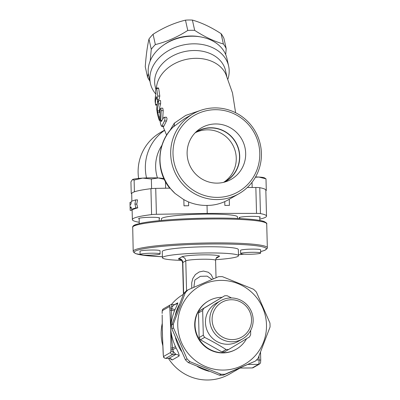 <?xml version="1.0" encoding="UTF-8"?>
<svg xmlns="http://www.w3.org/2000/svg" width="400" height="400" viewBox="0 0 400 400"><rect width="100%" height="100%" fill="white"/><g stroke="black" fill="none" stroke-linecap="round" stroke-linejoin="round"><path stroke-width="0.6" d="M223.905 182.14A28.615 28.04 60.2 0 0 234.91 150.055A28.615 28.04 60.2 0 0 207.335 129.83A28.615 28.04 60.2 0 0 195.52 132.595M195.02 132.94A28.615 28.04 -119.8 0 1 197.12 131.605A28.615 28.04 -119.8 0 1 210.6 127.96A28.615 28.04 -119.8 0 1 238.45 149.11A28.615 28.04 -119.8 0 1 225.565 181.265A28.615 28.04 -119.8 0 1 223.36 182.4M217.17 183.13A29.735 29.14 -119.8 0 1 188.935 163.335A29.735 29.14 -119.8 0 1 197.9 130.275A29.735 29.14 -119.8 0 1 241.675 139.05A29.735 29.14 -119.8 0 1 227.12 181.26A29.735 29.14 -119.8 0 1 217.17 183.13M224.355 182.15A28.825 28.245 60.2 0 0 235.85 142.39A28.825 28.245 60.2 0 0 195.735 132.205M150.185 60.975L151.265 49.315A42.06 32 -12.5 0 1 155.355 44.575C166.595 41.83 177.4 37.12 187.765 30.44A42.06 32 -12.5 0 1 191.24 30.295A42.06 32 -12.5 0 1 194.685 30.375C204.685 36.87 214.245 41.4 223.37 43.96A42.06 32 -12.5 0 1 226.2 48.635L223.91 38.34A42.06 32 167.5 0 0 221.085 33.665C211.085 27.17 201.52 22.64 192.395 20.08A42.06 32 167.5 0 0 188.955 20A42.06 32 167.5 0 0 185.48 20.145C174.24 22.89 163.435 27.6 153.07 34.28A42.06 32 167.5 0 0 148.975 39.02C147.3 46.295 146.06 55.53 145.255 66.74L147.54 77.035L148.315 73.325M199.875 36.78A37.05 28.19 167.5 0 0 191.125 36A37.05 28.19 167.5 0 0 164.055 44.735M149.885 81.045A42.06 32 -12.5 0 1 147.54 77.035M226.2 48.635L225.705 54.605M223.37 43.96L221.085 33.665M194.685 30.375L192.395 20.08M187.765 30.44L185.48 20.145M155.355 44.575L153.07 34.28M151.265 49.315L148.975 39.02M134.91 204.09L135.725 199.87L131.24 201.36L131.03 204L130.04 204.92L129.975 202.43L130.185 210.4L130.115 207.91L131.11 206.99L131.445 209.335L135.93 207.845L134.91 204.09L136.77 204.115L137.765 207.875A67.095 6.445 178.5 0 0 133.41 209.32L131.445 209.335M135.725 199.87L137.555 199.9L136.77 204.115M131.15 202.4L129.975 202.43M132.155 209.33L132.185 210.355L130.185 210.4M131.235 207.885L130.115 207.91M137.765 207.875L135.93 207.845M159.14 120.01C159.57 120.61 159.51 119.58 158.95 116.915L157.375 110.815A39.97 30.41 -12.5 0 1 158.65 103.84L158.545 100.565L158.01 101.3A40.05 30.47 167.5 0 0 156.72 109.05L157.545 114.685L159.14 120.01L159.37 120.46L159.975 120.455M158.545 100.565L160.555 100.545L160.645 103.82A37.97 28.89 167.5 0 0 159.355 110.795L159.715 112.915M158.685 88.435L156.665 88.45L156.45 88L158.465 87.98L158.685 88.435L159.795 96.05L159.005 99.61L157.02 99.625L157.78 96.07L156.665 88.45C156.105 87.85 155.765 88.885 155.64 91.555L155.935 94.095A39.715 30.215 167.5 0 0 155.145 101.84L155.52 104.38A39.905 30.36 -12.5 0 1 156.31 96.635L157.02 99.625M157.07 105.1L155.55 105.11L155.52 104.38L157.205 104.365M157.685 99.62A37.905 28.835 167.5 0 0 157.465 103.195M161.225 121.57L160.775 120.43L161.215 110.635L160.735 108.175L159.985 109.72L160.115 121.505C160.875 125.285 161.48 126.8 161.93 126.06L164.465 120.99C165.24 118.68 165.045 117.47 163.895 117.355L161.145 121.66M161.73 126.425L161.93 126.06L163.94 126.04L163.755 126.405L161.73 126.425M165.92 117.335C167.095 117.45 167.28 118.665 166.485 120.975L163.94 126.04M160.735 108.175L162.755 108.155L163.23 110.62L162.685 118.865M166.275 117.15L163.895 117.355M252.4 252.295A10.015 0.96 178.5 0 0 240.655 253.55A10.015 0.96 178.5 0 0 250.69 254.25A10.015 0.96 178.5 0 0 260.675 253.025A10.015 0.96 178.5 0 0 252.4 252.295M240.655 253.55L240.57 250.36A10.015 0.96 -1.5 0 1 252.315 249.105A10.015 0.96 -1.5 0 1 260.595 249.835L260.675 253.025M265.99 178.855L258.92 177.055A15.9 1.525 -1.5 0 1 264.375 177.825L265.99 178.855L266.295 190.455L265.85 190.71M255.575 176.935A15.9 1.525 -1.5 0 1 258.92 177.055L255.405 177.24M252.165 187.485L252.03 182.29M265.84 190.43L266.295 190.455M259.79 219.115A67.095 6.445 178.5 0 0 266.515 216.115L265.835 190.205A67.095 6.445 178.5 0 0 259.76 187.7A6.01 0.575 178.5 0 0 255.85 187.485L247.335 187.485M151.83 253.205A10.015 0.96 -1.5 0 1 160.105 253.935A10.015 0.96 -1.5 0 1 150.12 255.16A10.015 0.96 -1.5 0 1 140.085 254.46A10.015 0.96 -1.5 0 1 151.83 253.205M140.085 254.46L140 251.27A10.015 0.96 -1.5 0 1 151.745 250.015A10.015 0.96 -1.5 0 1 160.025 250.745L160.105 253.935M164.24 179.29L158.35 177.97A15.9 1.525 -1.5 0 1 163.805 178.74L164.04 178.865M151.35 178.995L142.69 178.11A15.9 1.525 -1.5 0 1 158.35 177.97L151.35 178.995L151.605 188.61M134.105 180.05L132.48 179.545A15.9 1.525 -1.5 0 1 142.69 178.11L134.105 180.05L134.41 191.65L133.515 192.16A67.095 6.445 178.5 0 0 132.125 192.955A67.095 6.445 178.5 0 0 131.725 193.495A67.095 6.445 178.5 0 0 131.69 193.72L131.885 201.065M132.48 179.545L132.455 179.56A15.9 1.525 -1.5 0 1 132.48 179.545L130.93 181.87L131.235 193.47L131.725 193.495M165.64 188.215L165.47 181.7M132.125 192.955L131.235 193.47M183.84 199.695L184 205.835L183.84 199.695L175.09 193.485L170.03 188.14L155.725 188.39A6.01 0.575 178.5 0 0 150.925 188.685A67.095 6.445 178.5 0 0 135.01 191.615A67.095 6.445 178.5 0 0 133.515 192.16M135.01 191.615L134.41 191.65M155.91 94.2A40.055 30.475 -12.5 0 1 150.43 83.505A40.055 30.475 -12.5 0 1 193.695 43.825A40.055 30.475 -12.5 0 1 228.635 66.13A40.055 30.475 -12.5 0 1 227.93 79.015M156.42 88A36.05 27.43 -12.5 0 1 187.08 59.235A36.05 27.43 -12.5 0 1 225.8 74.1L232.485 92.93L235.61 112.73M150.43 83.505L148.735 75.89A40.055 30.475 -12.5 0 1 192 36.215A40.055 30.475 -12.5 0 1 226.945 58.515L228.635 66.13M138.615 178.43A46.065 45.14 -119.8 0 1 160.58 132.43L164.455 130.21M217.25 199.575A46.065 45.14 60.2 0 0 238.95 193.71A46.065 45.14 60.2 0 0 255.215 131.295A46.065 45.14 60.2 0 0 193.145 113.77A46.065 45.14 60.2 0 0 172.415 165.535A46.065 45.14 60.2 0 0 217.25 199.575M217.545 197.385A44.06 43.18 -119.8 0 1 178.25 131.96A44.06 43.18 -119.8 0 1 253.39 131.28A44.06 43.18 -119.8 0 1 217.545 197.385M169.94 188.405C155.36 170.95 156.655 142.89 172.93 127.205L184.33 118.82L193.145 113.77M183.91 199.655A46.065 45.14 60.2 0 0 188.56 201.95L188.66 205.755L184 205.835M224.84 205.425L229.425 205.385L224.84 205.425L224.74 201.62C219.125 204.14 213.22 205.41 207.03 205.43C200.645 205.525 194.485 204.365 188.56 201.95M224.74 201.62A46.065 45.14 60.2 0 0 228.45 199.725L238.95 193.71M175.09 193.485A46.065 45.14 60.2 0 1 173.615 126.555A6.01 3.955 48.8 0 0 174.305 123.17L169.775 130.725M200.55 110.39L185.745 115.4L174.305 123.17M229.425 205.385L229.265 199.255M184.07 205.795L188.66 205.755M255.85 187.485L256.53 213.39L207.235 213.405L156.405 214.295L155.725 188.39M207.235 213.405L207.03 205.43M256.53 213.39A6.01 0.575 -1.5 0 1 260.44 213.605L259.76 187.7M266.515 216.115A67.095 6.445 178.5 0 0 260.44 213.605M150.925 188.685L151.6 214.595A6.01 0.575 -1.5 0 1 156.405 214.295M151.6 214.595A67.095 6.445 178.5 0 0 132.37 219.625A67.095 6.445 178.5 0 0 138.44 222.135A6.01 0.575 -1.5 0 0 139.24 222.235M239.725 217.985A10.515 1.01 -1.5 0 1 239.215 217.69A10.515 1.01 -1.5 0 1 251.545 216.37A10.515 1.01 -1.5 0 1 260.235 217.14A10.515 1.01 -1.5 0 1 259.745 217.46M139.155 218.895A10.515 1.01 -1.5 0 1 138.645 218.6A10.515 1.01 -1.5 0 1 149.13 217.315A10.515 1.01 -1.5 0 1 159.67 218.05A10.515 1.01 -1.5 0 1 159.175 218.37M237.525 218.455L237.48 216.875A38.055 3.655 178.5 0 0 206.025 214.1A38.055 3.655 178.5 0 0 161.4 218.865L161.44 220.445M238.5 255.735L238.34 249.555A38.055 3.655 178.5 0 0 206.88 246.78A38.055 3.655 178.5 0 0 162.255 251.55L162.42 257.725A38.055 3.655 -1.5 0 1 207.04 252.96A38.055 3.655 -1.5 0 1 238.5 255.735A38.055 3.655 -1.5 0 1 215.615 259.69M183.415 294.32A46.065 45.14 60.2 0 0 171.38 304.565M162.21 323.57A46.065 45.14 60.2 0 0 162.81 345.645M168.425 358.37A46.065 45.14 60.2 0 0 207.73 380A46.065 45.14 60.2 0 0 229.43 374.13L240.55 367.765M235.7 369.86A46.065 45.14 60.2 0 0 239.87 368.055M179.31 304.555A46.065 45.14 60.2 0 0 175.295 315.085M175.495 337.785A46.065 45.14 60.2 0 0 181.39 351.245M197.315 366.495A46.065 45.14 60.2 0 0 209.14 371.295M169.8 358.5L172.185 359.99L179.115 356.02C179.375 354.92 178.365 352.225 176.095 347.93A46.065 45.14 -119.8 0 1 175.495 346.65C172.825 340.84 171.225 334.995 170.705 329.115C170.905 322.8 172.19 316.67 174.555 310.72A46.065 45.14 -119.8 0 1 175.085 309.43C177.135 305.145 178.015 302.95 177.72 302.85L174.795 304.53M179.115 356.02A4.005 3.925 60.2 0 0 175.86 354.375L173.215 351.415A2.005 0.495 -177.9 0 1 170.9 350.935A2.005 0.35 89.5 0 1 170.61 352.43A2.005 1.965 60.2 0 0 172.635 354.405A4.005 0.7 -90.5 0 0 173.215 351.415L172.56 348.035L170.705 329.115L171.57 310.115A2.005 0.485 176.9 0 0 169.94 310.595L170.705 329.115L170.915 347.95L172.56 348.035L175.495 346.65M163.32 355.28A2.005 0.855 174.7 0 0 163.3 355.445L163.3 355.445C163.935 356.985 162.73 357.51 165.64 358.395A4.005 0.7 -90.5 0 0 165.705 358.375A2.005 1.965 -119.8 0 1 163.68 356.4A2.005 0.35 89.5 0 1 163.32 355.28L162.39 333.88L162.175 315.005M162.3 327.975L162.615 339.925M163.165 352.575A2.005 0.485 -3.1 0 1 163.125 352.49L163.205 354.065A2.005 0.405 -2.6 0 1 163.235 353.99M162.47 336.915L163.125 352.485A2.005 0.485 -3.1 0 1 163.155 352.4M162.175 315.045L162.315 330.91M162.2 311.88A2.005 0.495 2.1 0 0 162.16 311.97L162.16 311.97A2.005 0.495 2.1 0 0 162.19 312.06A2.005 0.35 89.5 0 1 162.48 310.565L169.41 306.595A2.005 1.965 -119.8 0 1 170.385 304.84L163.455 308.81A2.005 1.965 60.2 0 0 162.48 310.565M169.41 306.595A2.005 0.35 89.5 0 1 169.77 307.715A2.005 0.855 -5.3 0 1 172.05 306.825A4.005 0.7 -90.5 0 0 171.4 304.565L170.385 304.84M174.555 310.72A4.005 0.63 -158.5 0 1 171.57 310.115L171.71 308.585A2.005 0.405 177.4 0 0 169.86 309.005L169.94 310.595M175.085 309.43A4.005 0.645 23.3 0 1 171.71 308.585L172.05 306.825L174.595 304.535L171.4 304.565M163.24 354.135A2.005 0.405 -2.6 0 1 163.205 354.065L163.3 355.445M170.915 347.95L170.92 349.585L172.78 349.59L176.095 347.93M172.185 359.99A4.005 3.925 -119.8 0 0 168.93 358.345L165.705 358.375L172.635 354.405L175.86 354.375L168.93 358.345L165.64 358.395M232.345 339.6A20.03 19.625 -119.8 0 1 214.485 309.86A20.03 19.625 -119.8 0 1 248.64 309.555A20.03 19.625 -119.8 0 1 232.345 339.6M232.05 341.79A22.03 21.59 60.2 0 0 242.43 338.985A22.03 21.59 60.2 0 0 250.205 309.135A22.03 21.59 60.2 0 0 220.525 300.755A22.03 21.59 60.2 0 0 210.61 325.51A22.03 21.59 60.2 0 0 232.05 341.79M220.525 300.755L216.19 303.235A22.03 21.59 60.2 0 0 206.28 327.995A22.03 21.59 60.2 0 0 227.72 344.275A22.03 21.59 60.2 0 0 238.1 341.465L242.43 338.985M250.685 330.4L250.63 334.75A27.04 26.495 -119.8 0 1 249.42 336.985L228.62 349.5A27.04 26.495 -119.8 0 1 227.35 349.54A27.04 26.495 -119.8 0 1 226.08 349.525C219.335 345.245 212.185 341.205 204.63 337.39A27.04 26.495 -119.8 0 1 203.305 335.18L202.66 310.525A27.04 26.495 -119.8 0 1 203.87 308.295L224.67 295.775A27.04 26.495 -119.8 0 1 227.21 295.755L231.455 297.95M226.08 349.525L221.9 351.915A27.04 26.495 -119.8 0 0 224.44 351.895L228.62 349.5M221.9 351.915L200.455 339.785L204.63 337.39M200.455 339.785A27.04 26.495 -119.8 0 1 199.125 337.57L203.305 335.18M199.125 337.57L198.48 312.92L202.66 310.525M198.48 312.92A27.04 26.495 -119.8 0 1 199.695 310.685L203.87 308.295M199.695 310.685L224.67 295.775M246.54 338.72A27.84 27.28 -119.8 0 1 236.31 349.185A27.84 27.28 -119.8 0 1 223.195 352.735A27.84 27.28 -119.8 0 1 196.1 332.16A27.84 27.28 -119.8 0 1 208.625 300.875A27.84 27.28 -119.8 0 1 221.96 297.33M236.31 349.185L235.96 349.385A27.84 27.28 -119.8 0 1 222.845 352.93A27.84 27.28 -119.8 0 1 195.755 332.36A27.84 27.28 -119.8 0 1 208.28 301.075L208.625 300.875M188.045 289.845L186.42 290.775A49.07 48.085 60.2 0 0 183.695 293.63L171.77 324.83A49.07 48.085 60.2 0 0 171.875 328.825L185.43 359.795A49.07 48.085 60.2 0 0 186.84 361.225A49.07 48.085 60.2 0 0 188.3 362.595L219.395 375.195A49.07 48.085 60.2 0 0 223.35 375.16L255.395 361.075L224.975 374.225A49.07 48.085 -119.8 0 1 221.02 374.26L189.925 361.665A49.07 48.085 -119.8 0 1 188.465 360.295A49.07 48.085 -119.8 0 1 187.055 358.865L173.5 327.895A49.07 48.085 -119.8 0 1 173.395 323.895L185.32 292.7A49.07 48.085 -119.8 0 1 188.045 289.845L218.465 276.695A49.07 48.085 -119.8 0 1 222.42 276.655L253.515 289.255A49.07 48.085 -119.8 0 1 256.385 292.055L269.94 323.025A49.07 48.085 -119.8 0 1 270.045 327.02L258.12 358.22A49.07 48.085 -119.8 0 1 255.395 361.075M191.58 357.22A45.065 44.16 60.2 0 0 265.28 336.45A45.065 44.16 60.2 0 0 209.505 282.02A45.065 44.16 60.2 0 0 191.58 357.22M185.43 359.795L187.055 358.865M171.875 328.825L173.5 327.895M188.3 362.595L189.925 361.665M219.395 375.195L221.02 374.26M223.35 375.16L224.975 374.225M171.77 324.83L173.395 323.895M183.695 293.63L185.32 292.7M213.29 278.905L211.16 274.665L208.275 272.235L203.47 271.07L199.225 271.955L195.35 274.585L192.785 278.515L191.725 282.715L191.74 288.23M193.855 287.31L194.855 279.98L200.395 276.315L207.16 276.145L212 279.46M181.665 260.395A38.055 3.655 -1.5 0 1 162.42 257.725M158.95 116.915L159.695 116.91M157.53 112.225L159.515 112.205M157.375 110.815L159.355 110.795M158.65 103.84L160.645 103.82M157.78 96.07L159.795 96.05M164.465 120.99L166.485 120.975M161.215 110.635L163.23 110.62M160.775 120.43L161.735 120.42M155.82 89.315L155.135 86.225A36.05 27.43 -12.5 0 1 184.39 51.625A36.05 27.43 -12.5 0 1 225.525 70.595M164.52 130.37A46.065 45.14 60.2 0 0 146.54 177.925M161.915 145.345A38.055 37.29 60.2 0 0 157.465 177.925M265.675 222.795A66.095 6.35 178.5 0 0 199.455 218.3A66.095 6.35 178.5 0 0 133.555 226.255M260.64 251.6L264.86 250.315L267.215 248.48L267.345 247.8A67.095 6.445 178.5 0 0 200.1 243.115A67.095 6.445 178.5 0 0 133.2 251.315L133.365 251.985L135.79 253.685L146.74 255.675L162.395 256.745A66.095 6.35 -1.5 0 1 143.875 248.715A66.095 6.35 -1.5 0 1 231.005 244.135A66.095 6.35 -1.5 0 1 260.64 251.575M244.03 254.18A66.095 6.35 -1.5 0 1 238.475 254.745L244.075 254.18M132.575 227.4A67.095 6.445 -1.5 0 1 199.475 219.2A67.095 6.445 -1.5 0 1 266.715 223.885C267.205 223.515 266.33 222.72 264.09 221.5C261.765 220.68 257.895 219.995 252.48 219.45C240.785 218.315 225.54 217.88 206.74 218.145C181.605 218.615 161.315 220.01 145.87 222.335C134.845 224.275 133.32 225.325 132.7 226.715L133.2 251.315M258.975 356.125L259.08 359.975L260.735 360.12L260.53 352.29M248.17 364.45L258.49 364.355A4.005 0.7 89.5 0 0 259.08 359.975L256.475 359.995M259.435 364.1L253.195 367.675A2.005 1.965 60.2 0 1 252.255 367.93L258.49 364.355A2.005 1.965 60.2 0 0 259.435 364.1C260.64 362.7 260.49 363.865 260.735 360.12M240.065 368.04L252.255 367.93A4.005 0.7 89.5 0 1 252.185 367.95L253.195 367.675M170.61 352.43L163.68 356.4M162.17 313.41L162.19 312.06M169.77 307.715L169.86 309.005M170.92 349.585L170.9 350.935M177.72 302.85A4.005 3.925 -119.8 0 1 176.44 304.045L174.595 304.535M180.515 259.555L180.51 259.555C180.43 259.995 181.4 258.585 182.6 262.795A15.02 1.445 -1.5 0 1 182.83 262.54L185.775 260.85A15.02 1.445 -1.5 0 1 201.85 259.245A15.02 1.445 -1.5 0 1 215.58 260.325C216 258.27 216.575 257.185 217.305 257.07A4.005 3.925 60.2 0 1 219.19 256.56A19.025 1.825 178.5 0 0 203.75 254.845A19.025 1.825 178.5 0 0 181.725 256.9A4.005 3.925 -119.8 0 1 185.775 260.85L186.555 290.7M216.13 258.25A4.005 3.925 -119.8 0 1 216.25 258.25L219.19 256.56M183.645 293.755L182.83 262.54A4.005 3.925 60.2 0 0 178.78 258.59A19.025 1.825 178.5 0 0 180.885 259.735M181.725 256.9L178.78 258.59M259.73 216.845L259.825 220.44M239.705 217.37L239.74 218.55M139.14 218.28L139.275 223.595M159.16 217.755L159.235 220.66M226.79 76.3L225.52 70.585M162.985 126.415L166.63 135.155M132.37 219.625L132.125 210.355M267.345 247.8L266.715 223.885M240.03 368.06L252.185 367.95M162.14 313.405L162.16 311.97C162.135 310.32 162.565 309.27 163.455 308.81M170.03 358.495L168.835 358.365M216.035 277.73L215.58 260.325M183.425 294.29L182.6 262.795"/></g></svg>
